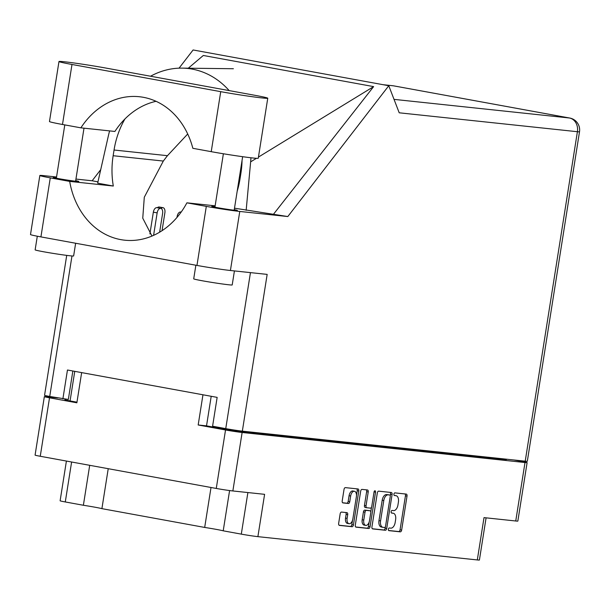 <?xml version="1.0" encoding="UTF-8"?>
<svg xmlns="http://www.w3.org/2000/svg" width="610" height="610" viewBox="0 0 610 610"><rect width="100%" height="100%" fill="white"/><g stroke="black" fill="none" stroke-linecap="round" stroke-linejoin="round"><path stroke-width="0.91" d="M71.614 462.006L65.285 501.954L83.379 505.263A18.216 0.633 -171 0 1 94.878 507.192A18.216 0.633 -171 0 1 101.908 508.649L204.685 527.437A18.216 0.633 -171 0 1 216.184 529.366A18.216 0.633 -171 0 1 223.214 530.822L241.301 534.131L247.889 492.56M83.379 505.263L89.7 465.316M204.685 527.437L211.014 487.489M352.976 491.012A5.116 2.875 100.4 0 0 352.854 490.989A5.116 2.875 100.4 0 0 352.74 490.966A5.116 2.875 100.4 0 0 349.072 495.716L350.659 496.006A5.116 2.875 100.4 0 1 354.318 491.256A5.116 2.875 100.4 0 1 354.44 491.279A5.116 2.875 100.4 0 1 356.385 496.616L352.839 518.988A5.116 2.875 100.4 0 1 349.057 523.716A5.116 2.875 100.4 0 1 347.113 518.378L347.708 514.649A1.914 1.075 100.4 0 0 346.983 512.652A1.914 1.075 100.4 0 0 346.938 512.644L341.531 512.072A1.914 1.075 100.4 0 0 340.159 513.849L338.649 523.38A1.914 1.075 100.4 0 0 339.373 525.378A1.914 1.075 100.4 0 0 339.419 525.385L352.054 526.72A1.914 1.075 100.4 0 0 353.419 524.951L358.802 490.966A1.914 1.075 100.4 0 0 358.078 488.976A1.914 1.075 100.4 0 0 358.032 488.968L345.405 487.626A1.914 1.075 100.4 0 0 344.032 489.395L342.21 500.917A1.914 1.075 100.4 0 0 342.934 502.907A1.914 1.075 100.4 0 0 342.98 502.914L348.386 503.494A1.914 1.075 100.4 0 0 349.751 501.717L350.659 496.006M374.998 490.768A1.342 0.755 100.4 0 0 374.037 492.011L371.764 506.353A1.914 1.075 100.4 0 1 370.4 508.13L366.816 507.749A1.914 1.075 100.4 0 1 366.77 507.741A1.914 1.075 100.4 0 1 366.038 505.751L368.226 491.965A1.914 1.075 100.4 0 0 367.494 489.975A1.914 1.075 100.4 0 0 367.449 489.967L362.043 489.395A1.914 1.075 100.4 0 0 360.678 491.164L355.294 525.149A1.914 1.075 100.4 0 0 356.019 527.139A1.914 1.075 100.4 0 0 356.065 527.147L368.699 528.489A1.914 1.075 100.4 0 0 370.064 526.72L375.539 492.171A1.342 0.755 100.4 0 0 375.028 490.775A1.342 0.755 100.4 0 0 374.998 490.768M108.229 468.701L101.908 508.649M229.589 490.562L223.214 530.822M211.205 396.286L206.523 425.864L198.174 424.979L225.532 429.981A12.078 0.419 9 0 0 242.124 432.49L525.004 462.525A12.078 0.419 9 0 0 527.109 462.616A12.078 0.419 9 0 0 521.931 461.45L513.902 459.978M57.767 397.926L46.444 396.729A12.078 0.419 9 0 0 44.347 396.63A12.078 0.419 9 0 0 49.517 397.804L76.868 402.806L81.648 372.611L202.962 394.784L198.174 424.979M377.323 492.933L371.94 526.918A1.914 1.075 100.4 0 0 372.664 528.908A1.914 1.075 100.4 0 0 372.71 528.916L385.345 530.258A1.914 1.075 100.4 0 0 386.709 528.481L392.093 494.504A1.914 1.075 100.4 0 0 391.368 492.506A1.914 1.075 100.4 0 0 391.323 492.499L378.688 491.157A1.914 1.075 100.4 0 0 377.323 492.933M390.789 528.146L389.317 527.993A1.342 0.755 100.4 0 0 388.364 529.205A1.342 0.755 100.4 0 0 388.867 530.631A1.342 0.755 100.4 0 0 388.898 530.639L400.274 531.844A1.914 1.075 100.4 0 0 401.647 530.067L407.022 496.09A1.914 1.075 100.4 0 0 406.298 494.092A1.914 1.075 100.4 0 0 406.252 494.085L394.883 492.88A1.342 0.755 100.4 0 0 393.93 494.092A1.342 0.755 100.4 0 0 394.434 495.518A1.342 0.755 100.4 0 0 394.464 495.518L395.936 495.678A6.123 3.439 100.4 0 1 396.081 495.701A6.123 3.439 100.4 0 1 398.406 502.083L397.956 504.912A6.123 3.439 100.4 0 1 393.572 510.593L392.1 510.433A1.342 0.755 100.4 0 0 391.147 511.653A1.342 0.755 100.4 0 0 391.65 513.071A1.342 0.755 100.4 0 0 391.681 513.079L393.153 513.231A6.123 3.439 100.4 0 1 393.297 513.254A6.123 3.439 100.4 0 1 395.623 519.636L395.173 522.473A6.123 3.439 100.4 0 1 390.789 528.146M242.124 432.49L232.86 490.958L264.595 494.329L257.893 536.647L477.31 559.942L484.012 517.623L515.747 520.993L525.004 462.525M486.086 517.844L479.407 560.033A12.078 0.419 -171 0 1 477.31 559.942M257.893 536.647A12.078 0.419 -171 0 1 241.301 534.131M65.285 501.954A12.078 0.419 -171 0 1 60.115 500.779L66.406 461.053M232.86 490.958A12.078 0.419 -171 0 1 216.268 488.45L40.252 456.272A12.078 0.419 -171 0 1 35.083 455.098L44.347 396.63M391.856 512.995A6.123 3.439 100.4 0 0 391.712 512.964A6.123 3.439 100.4 0 0 391.567 512.941L393.153 513.231M394.632 495.442A6.123 3.439 100.4 0 0 394.495 495.411A6.123 3.439 100.4 0 0 394.35 495.389L395.936 495.678M388.608 530.486L398.688 531.554A1.914 1.075 100.4 0 0 400.061 529.777L405.444 495.8A1.914 1.075 100.4 0 0 405.025 493.955M390.27 495.732L390.507 494.214A1.914 1.075 100.4 0 0 390.095 492.369M372.352 528.756L383.759 529.968A1.914 1.075 100.4 0 0 385.123 528.191L385.329 526.91M384.582 527.49A1.342 0.755 100.4 0 0 385.543 526.247L390.263 496.418A1.342 0.755 100.4 0 0 389.76 495.023A1.342 0.755 100.4 0 0 389.729 495.015L388.173 494.855A6.123 3.439 100.4 0 0 383.789 500.528L380.564 520.917A6.123 3.439 100.4 0 0 382.889 527.307A6.123 3.439 100.4 0 0 383.034 527.322L384.582 527.49M389.76 495.023L388.173 494.733A1.342 0.755 100.4 0 0 388.173 494.733A1.342 0.755 100.4 0 0 388.143 494.725L389.729 495.015M382.744 527.269L381.448 527.032A6.123 3.439 100.4 0 1 381.303 527.017A6.123 3.439 100.4 0 1 378.978 520.627L382.203 500.238A6.123 3.439 100.4 0 1 386.587 494.565L388.143 494.725M369.18 522.007L368.478 526.43A1.914 1.075 100.4 0 1 367.113 528.199L355.714 526.987M366.724 507.733L365.23 507.459A1.914 1.075 100.4 0 1 365.184 507.451A1.914 1.075 100.4 0 1 364.452 505.461L366.64 491.675A1.914 1.075 100.4 0 0 366.221 489.838M371.528 507.162L370.773 511.942M363.773 520.048A5.116 2.875 100.4 0 0 365.718 525.385A5.116 2.875 100.4 0 0 369.5 520.658L370.75 512.774A1.914 1.075 100.4 0 0 370.026 510.783A1.914 1.075 100.4 0 0 369.98 510.776L366.396 510.395A1.914 1.075 100.4 0 0 365.024 512.171L363.773 520.048L362.188 519.758A5.116 2.875 100.4 0 0 364.132 525.096L365.718 525.385M368.486 510.501A1.914 1.075 100.4 0 0 368.44 510.494A1.914 1.075 100.4 0 0 368.394 510.486L369.98 510.776M362.188 519.758L363.438 511.882A1.914 1.075 100.4 0 1 364.81 510.105L368.394 510.486M349.057 523.716L347.471 523.426A5.116 2.875 100.4 0 1 345.527 518.088L346.122 514.36A1.914 1.075 100.4 0 0 345.702 512.514M342.622 502.754L346.8 503.204A1.914 1.075 100.4 0 0 348.165 501.428L349.072 495.716M356.492 495.244L357.216 490.676A1.914 1.075 100.4 0 0 356.804 488.839M339.068 525.225L350.468 526.43A1.914 1.075 100.4 0 0 351.833 524.661L352.519 520.338M206.523 425.864L221.666 428.632L221.781 427.907M506.597 459.2L506.552 459.498A12.078 0.419 -171 0 1 504.455 459.406L238.258 431.148A12.078 0.419 -171 0 1 221.666 428.632M74.755 371.345L70.066 400.922L76.967 402.181M70.066 400.922A12.078 0.419 -171 0 1 64.896 399.748L65.003 399.085M527.109 462.616L517.844 521.085A12.078 0.419 -171 0 1 515.747 520.993M106.01 68.084A30.393 1.06 9 0 0 64.263 61.755A30.393 1.06 9 0 0 58.979 61.526A30.393 1.06 9 0 0 71.988 64.469L220.728 91.66A30.393 1.06 9 0 0 251.64 96.616A30.393 1.06 9 0 0 267.76 98.218A30.393 1.06 9 0 0 254.751 95.274L106.01 68.084M234.423 270.924L232.204 284.939A19.482 0.679 -171 0 1 228.811 284.786A19.482 0.679 -171 0 1 207.194 281.629A19.482 0.679 -171 0 1 193.713 278.839L195.871 265.228M75.64 243.245L73.627 255.948A19.482 0.679 -171 0 1 70.242 255.803A19.482 0.679 -171 0 1 48.625 252.647A19.482 0.679 -171 0 1 35.136 249.856L37.301 236.222M215.017 206.599A12.955 0.45 9 0 0 214.049 206.493A12.955 0.45 9 0 0 211.792 206.393A12.955 0.45 9 0 0 220.759 208.246A12.955 0.45 9 0 0 235.14 210.343A12.955 0.45 9 0 0 237.389 210.442A12.955 0.45 9 0 0 234.263 209.649M56.448 177.617A12.955 0.45 9 0 0 55.472 177.502A12.955 0.45 9 0 0 53.222 177.403A12.955 0.45 9 0 0 62.189 179.264A12.955 0.45 9 0 0 76.563 181.361A12.955 0.45 9 0 0 78.82 181.46A12.955 0.45 9 0 0 75.686 180.659M58.979 61.526L49.471 121.527A30.393 1.06 9 0 0 62.487 124.478L80.871 127.841A77.943 64.424 -83.9 0 1 139.354 96.731A77.943 64.424 -83.9 0 1 192.844 148.306L211.228 151.669A30.393 1.06 9 0 0 242.139 156.625A30.393 1.06 9 0 0 258.259 158.226L267.76 98.218M525.218 461.183L577.403 131.714A12.078 0.419 -171 0 0 579.5 131.806L527.314 461.274A12.078 0.419 -171 0 1 525.218 461.183L242.338 431.148L267.165 274.393L230.412 270.497A24.354 0.846 -171 0 1 196.961 265.426L40.923 236.901A24.354 0.846 -171 0 1 30.5 234.537L39.848 175.497A24.354 0.846 9 0 0 50.279 177.861L40.923 236.901M39.848 175.497A24.354 0.846 9 0 1 44.088 175.68L56.539 177.007M75.945 179.065L92.133 180.781L100.726 169.649M109.609 130.891A87.68 72.476 -83.9 0 0 108.367 135.855L97.669 183.175L113.307 186.035L69.685 181.406L50.279 177.861M97.974 181.849L92.133 180.781M196.961 265.426L206.31 206.378L186.896 202.833L215.139 205.829M206.31 206.378A24.354 0.846 9 0 0 239.768 211.449L287.813 216.55L234.492 208.185M188.254 68.236L203.321 55.48L373.625 86.612L258.442 157.083M273.699 213.973L373.625 86.612M287.813 216.55L388.776 85.735L193.103 49.967L179.058 68.16M72.849 371.002L68.343 399.443L49.73 396.462A12.078 0.419 -171 0 1 44.56 395.288L66.719 255.384M242.338 431.148A12.078 0.419 -171 0 1 225.746 428.632L212.585 426.222L217.152 397.377L67.458 370.011L62.891 398.864M388.776 85.735L399.207 112.797L577.403 131.714A12.078 9.989 96.1 0 0 569.458 117.997L393.442 85.819L383.415 84.759M69.685 181.406A77.943 64.424 -83.9 0 0 124.73 240.195A77.943 64.424 -83.9 0 0 186.896 202.833M187.705 133.994L167.453 155.687L163.312 161.055L144.296 197.236L142.755 218.182L151.981 236.062M242.048 160.483A77.943 64.424 96.1 0 1 240.912 173.202L240.004 178.913A77.943 64.424 96.1 0 1 237.16 191.326M256.452 158.303L250.641 161.856L246.158 210.32M250.641 161.856A87.68 72.476 -83.9 0 0 250.939 157.769M229.169 90.593A87.68 72.476 -83.9 0 0 182.413 68.129A87.68 72.476 -83.9 0 0 150.556 76.227M113.307 186.035A77.943 64.424 96.1 0 1 113.147 155.725L114.055 150.014A77.943 64.424 96.1 0 1 124.92 118.98M156.069 101.313A77.943 64.424 -83.9 0 0 114.894 131.455L80.871 127.841M176.984 217.435L177.129 216.519A4.872 2.737 -79.6 0 1 180.728 212.021L181.162 212.097M157.357 207.743A4.872 2.737 -79.6 0 1 159.233 207.004L163.038 207.697A4.872 2.737 -79.6 0 1 164.883 212.783L162.047 230.687M161.116 208.483A4.872 2.737 -79.6 0 1 163.038 207.697M149.9 233.912L153.346 212.173A4.872 2.737 -79.6 0 1 156.945 207.674L160.75 208.368A4.872 2.737 -79.6 0 1 162.603 213.447L159.629 232.196M153.59 235.361L157.151 212.867A4.872 2.737 -79.6 0 1 160.75 208.368M49.517 397.804L40.252 456.272M216.268 488.45L225.532 429.981M405.444 495.8L407.022 496.09M400.061 529.777L401.647 530.067M398.688 531.554L400.274 531.844M390.507 494.214L392.093 494.504M385.123 528.191L386.709 528.481M383.759 529.968L385.345 530.258M386.587 494.565L388.173 494.855M382.203 500.238L383.789 500.528M378.978 520.627L380.564 520.917M367.113 528.199L368.699 528.489M366.64 491.675L368.226 491.965M364.452 505.461L366.038 505.751M374.06 491.896L375.539 492.171M368.478 526.43L370.064 526.72M364.81 510.105L366.396 510.395M363.438 511.882L365.024 512.171M346.122 514.36L347.708 514.649M345.527 518.088L347.113 518.378M348.165 501.428L349.751 501.717M346.8 503.204L348.386 503.494M357.216 490.676L358.802 490.966M351.833 524.661L353.419 524.951M350.468 526.43L352.054 526.72M504.455 459.406L504.516 458.979M238.335 430.645L238.258 431.148M394.037 99.369L569.458 117.997A12.078 6.786 100.4 0 1 569.74 118.035L393.724 85.865A12.078 6.786 100.4 0 0 393.442 85.819A12.078 9.989 96.1 0 0 392.825 85.735L383.111 84.698M225.746 428.632L250.451 272.624M71.98 255.964L49.73 396.462M239.768 211.449L230.412 270.497M167.453 155.687L114.055 150.014M163.312 161.055L113.147 155.725M394.007 85.926A12.078 6.786 100.4 0 0 393.724 85.865A12.078 12.078 0 0 0 392.825 85.735M211.228 151.669L220.728 91.66M62.487 124.478L71.988 64.469M177.129 216.519L177.67 216.619M153.346 212.173L157.151 212.867M352.854 490.989L354.44 491.279M391.712 512.964L393.297 513.254M394.495 495.411L396.081 495.701M381.303 527.017L382.889 527.307M365.184 507.451L366.77 507.741M368.44 510.494L370.026 510.783M64.79 124.898L56.349 178.204M223.382 153.766L214.926 207.186M233.386 68.732L182.413 68.129M579.5 131.806A12.078 12.078 0 0 0 569.74 118.035M242.65 156.694L234.171 210.237M84.005 128.169L75.594 181.246"/></g></svg>
